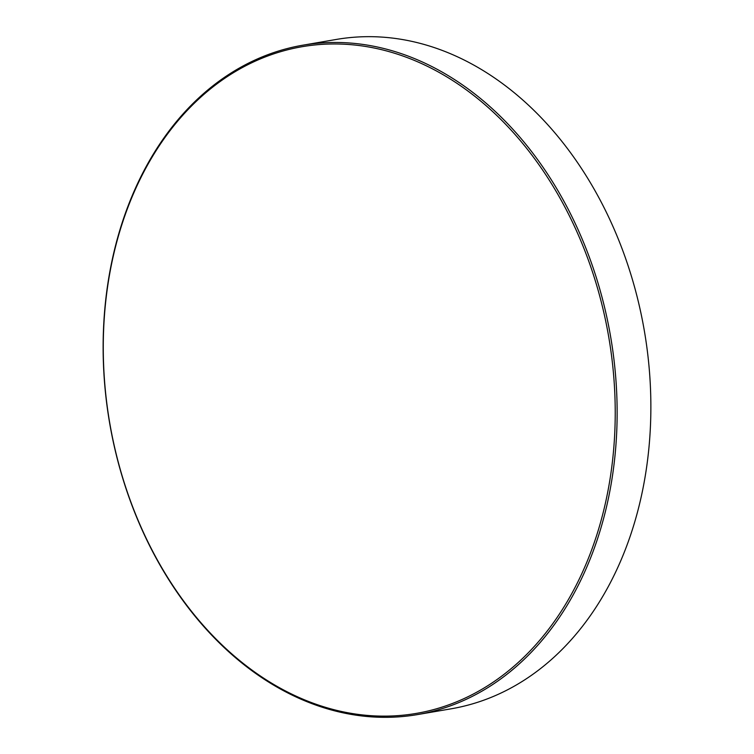 <?xml version="1.0" encoding="UTF-8"?>
<svg xmlns="http://www.w3.org/2000/svg" width="754" height="754" viewBox="0 0 754 754"><rect width="100%" height="100%" fill="white"/><g stroke="black" fill="none" stroke-linecap="round" stroke-linejoin="round"><path stroke-width="1.13" d="M417.622 714.566L451.354 708.769A339.573 254.183 -99.7 0 0 645.744 339.46A339.573 254.183 -99.7 0 0 348.979 37.7A339.573 254.183 -99.7 0 0 336.378 39.434L302.646 45.231A339.573 254.183 80.3 0 1 315.247 43.496A339.573 254.183 80.3 0 1 612.012 345.247A339.573 254.183 80.3 0 1 417.622 714.566A339.573 254.183 80.3 0 1 405.021 716.3A339.573 254.183 80.3 0 1 108.256 414.54A339.573 254.183 80.3 0 1 302.646 45.231M403.956 715.103A338.216 253.165 -99.7 0 0 611.315 353.909A338.216 253.165 -99.7 0 0 314.541 44.995A338.216 253.165 -99.7 0 0 107.181 406.189A338.216 253.165 -99.7 0 0 403.956 715.103"/></g></svg>
